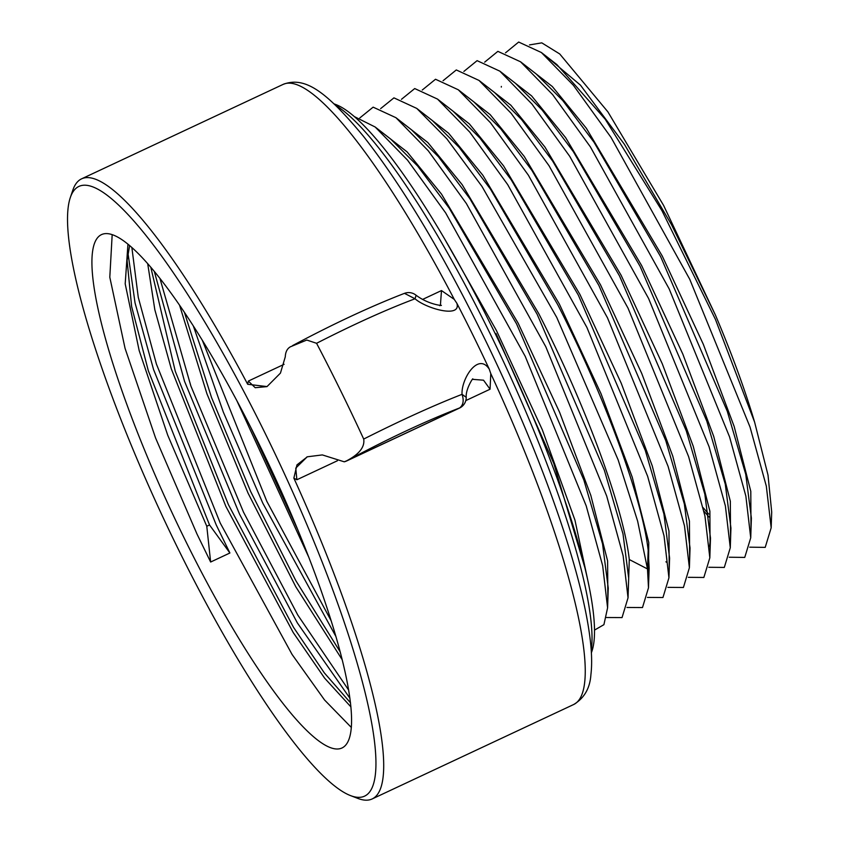 <?xml version="1.0" encoding="UTF-8"?>
<svg xmlns="http://www.w3.org/2000/svg" width="841" height="841" viewBox="0 0 841 841"><rect width="100%" height="100%" fill="white"/><g stroke="black" fill="none" stroke-linecap="round" stroke-linejoin="round"><path stroke-width="1.26" d="M440.411 305.294L441.483 290.565L454.266 299.385L456.831 303.233A342.392 65.335 -115.1 0 1 489.262 369.146L490.787 373.604L490.061 389.215L483.533 380.195L472.579 379.344M307.154 456.884L295.78 468.101L296.862 479.759L293.856 478.13A342.403 65.335 -115.1 0 1 377.315 794.661A342.403 65.335 -115.1 0 1 372.153 798.95A342.403 65.335 -115.1 0 1 357.888 798.424L350.571 795.618A336.652 64.231 64.9 0 1 163.575 518.55A336.652 64.231 64.9 0 1 70.308 197.572A336.652 64.231 64.9 0 1 73.819 190.676A336.652 64.231 64.9 0 1 265.43 433.893A336.652 64.231 64.9 0 1 369.672 791.917A336.652 64.231 64.9 0 1 350.571 795.618M284.1 364.321L248.347 381.078L247.685 384.284A342.403 65.335 -115.1 0 0 81.566 178.849A342.403 65.335 -115.1 0 0 76.405 183.138A342.403 65.335 -115.1 0 0 72.831 190.15L70.308 197.572M489.262 369.146C478.024 351.748 461.026 379.396 462.056 394.334C433.367 405.551 400.589 420.458 363.701 439.065C364.962 446.96 359.233 454.235 346.503 460.889L344.232 461.804L322.334 454.918L307.364 456.789L296.968 464.873L293.856 478.13M247.685 384.284L267.028 386.576L280.442 373.11L285.278 356.836C285.477 351.98 287.18 348.637 290.366 346.818L306.786 340.048L316.573 343.296C353.367 324.479 386.187 309.646 415.034 298.776C426.114 308.605 461.741 318.613 456.831 303.233M316.573 343.296A410.44 78.318 64.9 0 1 363.701 439.065M258.534 442.965A283.449 54.087 64.9 0 1 342.024 747.964A283.449 54.087 64.9 0 1 184.957 539.628A283.449 54.087 64.9 0 1 101.467 234.628A283.449 54.087 64.9 0 1 258.534 442.965M349.898 698.219L297.378 622.95L239.517 514.061L184.515 381.278L154.345 271.517M159.937 278.455L190.865 385.987L243.522 512.18L297.819 615.086L348.658 690.104M335.969 636.605L262.791 503.149L223.317 412.09L193.356 326.035M202.387 340.426L266.797 501.268L331.228 620.921M112.179 234.671L109.803 277.236L125.057 348.342L155.564 437.961L196.973 533.993L210.639 562.03L229.898 553L216.242 524.963L153.567 369.525L135.044 302.886L127.906 252.573M131.869 247.559L138.271 297.357L156.405 364.027L220.247 523.091L292.069 654.435L324.573 700.017L351.349 727.465M236.931 400.852L308.847 557.362M179.596 305.304L206.928 393.767L248.011 493.036L295.832 586.839L342.234 659.775M147.711 263.738L154.818 309.688L171.27 368.779L225.861 506.377L293.204 632.516L324.626 678.161L350.907 706.892M127.948 244.216L125.193 283.827L139.164 350.539L167.737 435.228L206.781 526.256L209.535 524.963L229.898 553M210.639 562.03L206.781 526.256M250.744 427.386L297.882 529.977M184.431 312.421L211.533 397.52L250.681 491.554L295.874 580.721L340.216 651.901M150.812 267.301L175.275 371.301L228.426 504.674L293.593 627.428L324.311 672.874L350.476 702.782M129.619 245.604L127.096 260.426L131.638 306.608L148.31 370.692L209.535 524.963M546.04 56.158L580.479 85.162L624.39 144.284L671.591 224.841L715.418 315.039A263.117 50.208 64.9 0 1 754.619 422.161L715.449 319.422L661.983 210.723L605.247 119.264L556.921 64.61L541.362 52.51L573.394 85.309L611.071 137.461L689.746 279.286L750.035 427.06L766.319 486.151L771.176 527.791L765.205 547.375L749.709 547.176M715.418 315.039L663.612 205.435L607.896 111.864L559.728 53.961L541.793 42.859L529.515 44.909M771.176 527.791L771.702 512.043L768.012 475.091L754.619 422.161M390.729 139.101L417.683 166.066L449.168 208.084L516.584 323.911L583.875 480.085L602.545 543.843L608.243 588.101L607.591 607.822L603.912 624.674L594.534 630.088M379.817 130.618L407.149 151.937L441.514 194.124L518.161 323.175L559.633 412.374L590.834 495.454L607.612 560.936L607.854 599.738M359.832 117.919L373.131 107.154L395.953 117.698L411.522 129.819L438.434 156.741L469.877 198.697L537.168 314.303L604.353 470.245L623.002 533.898L628.69 578.093L628.038 597.814L622.046 617.578L606.508 617.515M400.589 121.304L427.88 142.581L462.193 184.705L538.734 313.577C586.534 406.907 623.675 508.805 629.289 559.538L628.311 589.709M421.373 112L448.631 133.246L482.892 175.306L559.318 303.969L601.031 393.725L632.232 477.152L648.758 542.498L648.443 580.542M380.637 108.615L393.935 97.861L416.758 108.405L446.802 138.776L482.019 186.492L556.774 317.456L618.156 459.932L637.646 521.168L647.486 568.937L648.485 587.817L649.136 568.106L648.169 550.329C642.608 499.554 605.068 397.036 557.751 304.705L490.566 189.288L459.197 147.427L432.316 120.515L416.758 108.415M401.451 99.322L414.718 88.557L437.509 99.08L453.078 111.191L479.906 138.04L511.244 179.858L578.324 295.107L645.32 450.555L663.917 514.009L669.594 558.077L668.942 577.788L662.95 597.52L647.423 597.415M442.145 102.697L469.362 123.89L503.58 165.887L579.901 294.371L621.205 383.181L652.259 465.893L668.973 531.081L669.205 569.683M422.256 90.029L435.512 79.254L458.292 89.777L473.861 101.887L500.647 128.705L531.943 170.46L598.908 285.509L665.799 440.695L684.364 504.053L690.04 548.048L689.389 567.759L683.407 587.481L667.88 587.365M462.939 93.393L490.114 114.555L524.279 156.489L600.485 284.773L641.736 373.457L672.747 456.064L689.431 521.147L689.652 559.675M483.712 84.079L510.855 105.209L544.968 147.08L621.068 275.175L662.256 363.733L693.226 446.214L709.888 511.202L710.098 549.657M709.562 546.65L710.487 538.093L704.842 494.214L686.309 430.96L619.491 275.901L552.663 161.094L521.494 119.475L494.582 92.542L479.013 80.431L511.191 113.356L549.026 165.73L628.038 308.163L688.611 456.621L704.947 515.985L709.836 557.804L703.854 577.462L688.337 577.325M499.827 71.138L515.386 83.248L542.098 109.982L573.299 151.611L640.075 266.303L706.766 421.036L725.278 484.195L730.934 528.053L730.282 547.764L724.311 567.433L708.795 567.276M504.495 74.775L531.596 95.874L565.657 137.672L641.641 265.567L682.787 354.008L713.704 436.363L730.335 501.247L730.545 539.649M484.679 62.139L497.872 51.354L520.558 61.792L536.127 73.903L562.797 100.584L593.956 142.15L660.658 256.705L727.265 411.238L745.746 474.313L751.381 518.088L750.729 537.809L744.748 557.415L729.252 557.226M525.268 65.461L552.327 86.518L586.345 128.252L662.224 255.969L703.307 344.274L734.182 426.513L750.792 491.302L751.002 529.63M444.9 239.443L496.453 330.576L542.319 429.783L574.95 520.127L589.057 586.198M354.271 116.563L375.16 127.002L407.549 160.158L445.646 212.889L525.226 356.353L586.209 505.883L602.671 565.688L607.591 607.822M395.953 117.698L428.3 150.823L466.345 203.49L545.798 346.744L606.697 496.032L623.128 555.743L628.038 597.814M334.14 103.895L335.874 104.557A307.638 58.702 64.9 0 1 506.745 357.74A307.638 58.702 64.9 0 1 591.969 651.06L591.37 652.816M584.989 568.053L553.704 463.202L496.001 333.509L495.202 333.646M649.147 568.106L649.115 568.705M709.089 517.026L703.906 511.17M708.648 514.051L703.181 507.691M648.485 587.817L642.492 607.549L626.966 607.465M437.509 99.08L469.762 132.111L507.701 184.631L586.923 327.464L647.644 476.311L664.033 535.843L668.942 577.788M458.292 89.777L490.513 122.775L528.39 175.212L607.486 317.824L668.111 466.429L684.49 525.877L689.389 567.77M443.06 80.725L456.295 69.95L479.023 80.431M463.875 71.432L477.099 60.657L499.827 71.149L531.954 104.042L569.735 156.342L648.611 298.544L709.079 446.729L725.394 506.009L730.282 547.764M520.558 61.792L552.642 94.634L590.371 146.86L669.173 288.905L729.567 436.921L745.862 496.116L750.729 537.809M505.494 52.846L518.676 42.05L541.362 52.51M335.685 105.346A313.42 59.806 64.9 0 1 489.115 331.617A313.42 59.806 64.9 0 1 591.244 650.692M248.347 381.078L255.201 387.712L266.944 386.618M416.116 295.275L415.034 298.776L404.489 293.351A11.7 11.7 0 0 1 416.116 295.275M466.219 397.33A11.7 11.7 0 0 1 459.533 408.053L459.659 407.927C425.294 421.246 387.638 438.897 346.702 460.868L459.659 407.927C463.296 405.057 464.095 400.526 462.056 394.334L466.208 397.341C465.472 388.794 474.019 376.274 472.663 379.28L472.348 379.449M307.364 456.789L306.744 457.062M490.787 373.604A342.403 65.335 64.9 0 1 573.709 704.495L372.153 798.95M490.061 389.215L465.798 400.589M337.441 460.731L296.862 479.759M441.483 290.565L422.56 299.438M454.266 299.385A342.403 65.335 -115.1 0 0 283.123 84.394L81.566 178.849M648.169 550.329L647.486 568.937L629.289 559.538M573.709 704.495C584.285 698.125 590.014 688.18 590.908 674.64C592.011 665.336 591.854 654.319 590.435 641.599C587.218 613.11 578.692 577.399 564.868 534.477C545.325 474.345 519.36 410.66 486.971 343.433C444.258 255.801 402.976 186.628 363.144 135.916C326.97 92.584 305.567 75.774 283.123 84.394M375.16 127.002L390.729 139.112M709.836 557.804L710.487 538.093M501.31 87.086L501.352 86.423M665.914 561.809L666.471 562.208M127.138 259.711L127.107 260.416M439.685 305.672L440.842 305.283C444.553 305.83 429.719 305.451 416.116 295.265M404.5 293.341C370.534 306.492 333.225 323.911 292.573 345.598M459.47 408.085L346.524 461.026M344.232 461.804A11.7 11.7 0 0 0 346.471 461.036"/></g></svg>
